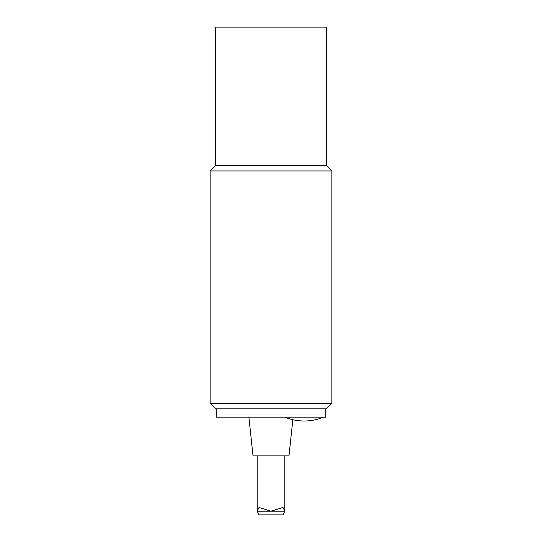 <?xml version="1.0" encoding="UTF-8"?>
<svg xmlns="http://www.w3.org/2000/svg" width="542" height="542" viewBox="0 0 542 542"><rect width="100%" height="100%" fill="white"/><g stroke="black" fill="none" stroke-linecap="round" stroke-linejoin="round"><path stroke-width="0.81" d="M284.828 417.137C291.027 419.704 297.483 420.998 304.191 421.012A50.345 50.345 0 0 0 323.56 417.137M248.873 417.137L253.019 455.863L288.981 455.863L292.856 419.718M216.231 408.837L216.231 417.137L325.769 417.137L325.769 408.837M271 165.412L326.325 165.412L331.86 170.947L210.14 170.947L215.675 165.412L271 165.412M210.14 403.309L215.675 408.837L326.325 408.837L331.86 403.309L210.14 403.309L210.14 170.947M215.675 165.412L215.675 27.1L326.325 27.1L326.325 165.412M282.978 514.9L284.828 511.187L282.978 507.475L271 511.187L259.022 507.475L257.172 511.187L259.022 514.9L282.978 514.9M257.172 455.863L257.172 511.187L284.828 511.187L284.828 455.863M331.86 403.309L331.86 170.947"/></g></svg>
